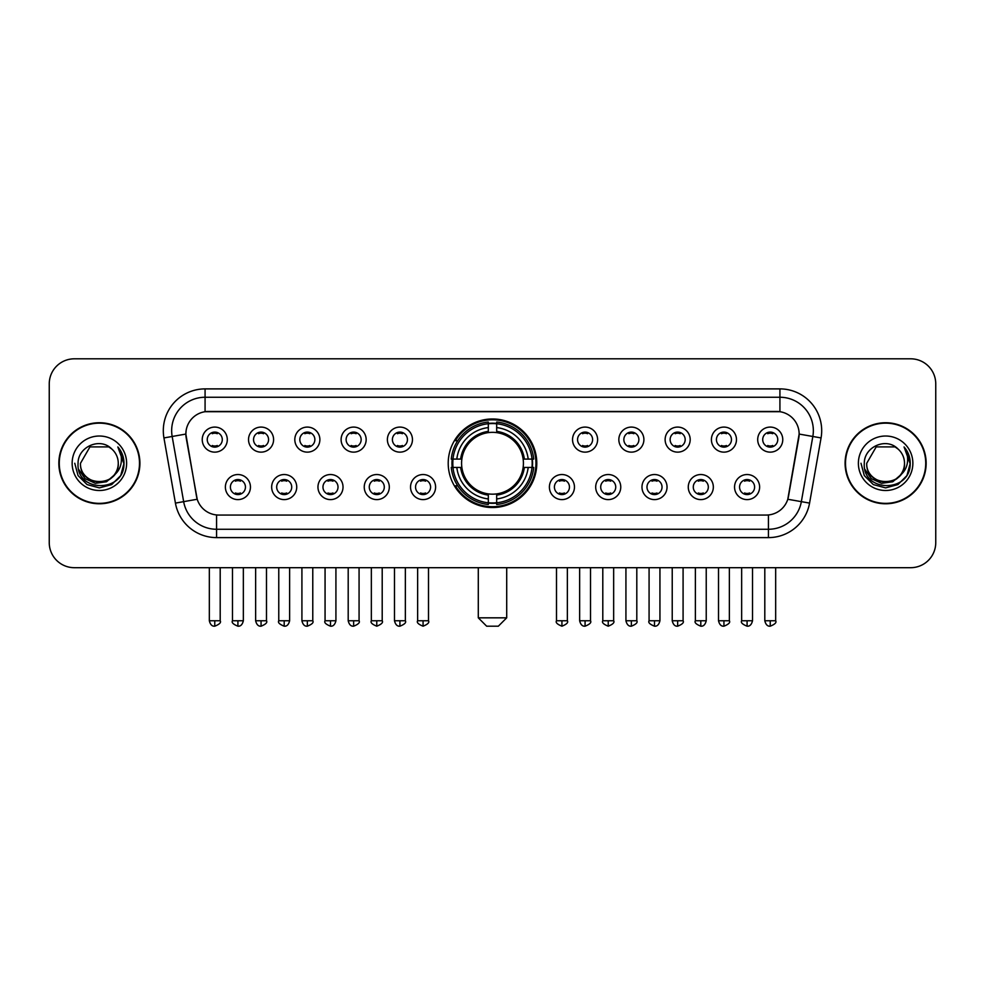 <?xml version="1.0" encoding="UTF-8"?>
<svg xmlns="http://www.w3.org/2000/svg" width="985" height="985" viewBox="0 0 985 985"><rect width="100%" height="100%" fill="white"/><g stroke="black" fill="none" stroke-linecap="round" stroke-linejoin="round"><path stroke-width="1.48" d="M448.212 463.258A44.288 44.288 0 0 0 492.5 507.534A44.288 44.288 0 0 0 536.788 463.258A44.288 44.288 0 0 0 492.5 418.97A44.288 44.288 0 0 0 448.212 463.258M296.731 487.07A12.534 12.534 0 0 1 284.197 499.604A12.534 12.534 0 0 1 271.663 487.07A12.534 12.534 0 0 1 284.197 474.536A12.534 12.534 0 0 1 296.731 487.07M276.686 487.07A7.523 7.523 0 0 0 284.197 494.593A7.523 7.523 0 0 0 291.72 487.07A7.523 7.523 0 0 0 284.197 479.547A7.523 7.523 0 0 0 276.686 487.07M343.026 487.07A12.534 12.534 0 0 1 330.492 499.604A12.534 12.534 0 0 1 317.958 487.07A12.534 12.534 0 0 1 330.492 474.536A12.534 12.534 0 0 1 343.026 487.07M322.969 487.07A7.523 7.523 0 0 0 330.492 494.593A7.523 7.523 0 0 0 338.015 487.07A7.523 7.523 0 0 0 330.492 479.547A7.523 7.523 0 0 0 322.969 487.07M389.309 487.07A12.534 12.534 0 0 1 376.775 499.604A12.534 12.534 0 0 1 364.241 487.07A12.534 12.534 0 0 1 376.775 474.536A12.534 12.534 0 0 1 389.309 487.07M369.264 487.07A7.523 7.523 0 0 0 376.775 494.593A7.523 7.523 0 0 0 384.298 487.07A7.523 7.523 0 0 0 376.775 479.547A7.523 7.523 0 0 0 369.264 487.07M435.604 487.07A12.534 12.534 0 0 1 423.07 499.604A12.534 12.534 0 0 1 410.536 487.07A12.534 12.534 0 0 1 423.07 474.536A12.534 12.534 0 0 1 435.604 487.07M415.547 487.07A7.523 7.523 0 0 0 423.07 494.593A7.523 7.523 0 0 0 430.593 487.07A7.523 7.523 0 0 0 423.07 479.547A7.523 7.523 0 0 0 415.547 487.07M574.464 487.07A12.534 12.534 0 0 1 561.93 499.604A12.534 12.534 0 0 1 549.396 487.07A12.534 12.534 0 0 1 561.93 474.536A12.534 12.534 0 0 1 574.464 487.07M554.407 487.07A7.523 7.523 0 0 0 561.93 494.593A7.523 7.523 0 0 0 569.453 487.07A7.523 7.523 0 0 0 561.93 479.547A7.523 7.523 0 0 0 554.407 487.07M620.759 487.07A12.534 12.534 0 0 1 608.225 499.604A12.534 12.534 0 0 1 595.691 487.07A12.534 12.534 0 0 1 608.225 474.536A12.534 12.534 0 0 1 620.759 487.07M600.702 487.07A7.523 7.523 0 0 0 608.225 494.593A7.523 7.523 0 0 0 615.736 487.07A7.523 7.523 0 0 0 608.225 479.547A7.523 7.523 0 0 0 600.702 487.07M667.042 487.07A12.534 12.534 0 0 1 654.508 499.604A12.534 12.534 0 0 1 641.974 487.07A12.534 12.534 0 0 1 654.508 474.536A12.534 12.534 0 0 1 667.042 487.07M646.985 487.07A7.523 7.523 0 0 0 654.508 494.593A7.523 7.523 0 0 0 662.031 487.07A7.523 7.523 0 0 0 654.508 479.547A7.523 7.523 0 0 0 646.985 487.07M713.337 487.07A12.534 12.534 0 0 1 700.803 499.604A12.534 12.534 0 0 1 688.269 487.07A12.534 12.534 0 0 1 700.803 474.536A12.534 12.534 0 0 1 713.337 487.07M693.28 487.07A7.523 7.523 0 0 0 700.803 494.593A7.523 7.523 0 0 0 708.313 487.07A7.523 7.523 0 0 0 700.803 479.547A7.523 7.523 0 0 0 693.28 487.07M759.62 487.07A12.534 12.534 0 0 1 747.086 499.604A12.534 12.534 0 0 1 734.551 487.07A12.534 12.534 0 0 1 747.086 474.536A12.534 12.534 0 0 1 759.62 487.07M739.563 487.07A7.523 7.523 0 0 0 747.086 494.593A7.523 7.523 0 0 0 754.608 487.07A7.523 7.523 0 0 0 747.086 479.547A7.523 7.523 0 0 0 739.563 487.07M250.449 487.07A12.534 12.534 0 0 1 237.914 499.604A12.534 12.534 0 0 1 225.38 487.07A12.534 12.534 0 0 1 237.914 474.536A12.534 12.534 0 0 1 250.449 487.07M230.392 487.07A7.523 7.523 0 0 0 237.914 494.593A7.523 7.523 0 0 0 245.437 487.07A7.523 7.523 0 0 0 237.914 479.547A7.523 7.523 0 0 0 230.392 487.07M273.596 439.606A12.534 12.534 0 0 1 261.062 452.14A12.534 12.534 0 0 1 248.528 439.606A12.534 12.534 0 0 1 261.062 427.084A12.534 12.534 0 0 1 273.596 439.606M253.539 439.606A7.523 7.523 0 0 0 261.062 447.128A7.523 7.523 0 0 0 268.573 439.606A7.523 7.523 0 0 0 261.062 432.095A7.523 7.523 0 0 0 253.539 439.606M319.879 439.606A12.534 12.534 0 0 1 307.345 452.14A12.534 12.534 0 0 1 294.81 439.606A12.534 12.534 0 0 1 307.345 427.084A12.534 12.534 0 0 1 319.879 439.606M299.822 439.606A7.523 7.523 0 0 0 307.345 447.128A7.523 7.523 0 0 0 314.868 439.606A7.523 7.523 0 0 0 307.345 432.095A7.523 7.523 0 0 0 299.822 439.606M366.161 439.606A12.534 12.534 0 0 1 353.64 452.14A12.534 12.534 0 0 1 341.106 439.606A12.534 12.534 0 0 1 353.64 427.084A12.534 12.534 0 0 1 366.161 439.606M346.117 439.606A7.523 7.523 0 0 0 353.64 447.128A7.523 7.523 0 0 0 361.15 439.606A7.523 7.523 0 0 0 353.64 432.095A7.523 7.523 0 0 0 346.117 439.606M412.456 439.606A12.534 12.534 0 0 1 399.922 452.14A12.534 12.534 0 0 1 387.388 439.606A12.534 12.534 0 0 1 399.922 427.084A12.534 12.534 0 0 1 412.456 439.606M392.399 439.606A7.523 7.523 0 0 0 399.922 447.128A7.523 7.523 0 0 0 407.445 439.606A7.523 7.523 0 0 0 399.922 432.095A7.523 7.523 0 0 0 392.399 439.606M597.612 439.606A12.534 12.534 0 0 1 585.078 452.14A12.534 12.534 0 0 1 572.544 439.606A12.534 12.534 0 0 1 585.078 427.084A12.534 12.534 0 0 1 597.612 439.606M577.555 439.606A7.523 7.523 0 0 0 585.078 447.128A7.523 7.523 0 0 0 592.601 439.606A7.523 7.523 0 0 0 585.078 432.095A7.523 7.523 0 0 0 577.555 439.606M643.894 439.606A12.534 12.534 0 0 1 631.36 452.14A12.534 12.534 0 0 1 618.839 439.606A12.534 12.534 0 0 1 631.36 427.084A12.534 12.534 0 0 1 643.894 439.606M623.85 439.606A7.523 7.523 0 0 0 631.36 447.128A7.523 7.523 0 0 0 638.883 439.606A7.523 7.523 0 0 0 631.36 432.095A7.523 7.523 0 0 0 623.85 439.606M690.189 439.606A12.534 12.534 0 0 1 677.655 452.14A12.534 12.534 0 0 1 665.121 439.606A12.534 12.534 0 0 1 677.655 427.084A12.534 12.534 0 0 1 690.189 439.606M670.132 439.606A7.523 7.523 0 0 0 677.655 447.128A7.523 7.523 0 0 0 685.178 439.606A7.523 7.523 0 0 0 677.655 432.095A7.523 7.523 0 0 0 670.132 439.606M736.472 439.606A12.534 12.534 0 0 1 723.938 452.14A12.534 12.534 0 0 1 711.404 439.606A12.534 12.534 0 0 1 723.938 427.084A12.534 12.534 0 0 1 736.472 439.606M716.427 439.606A7.523 7.523 0 0 0 723.938 447.128A7.523 7.523 0 0 0 731.461 439.606A7.523 7.523 0 0 0 723.938 432.095A7.523 7.523 0 0 0 716.427 439.606M782.767 439.606A12.534 12.534 0 0 1 770.233 452.14A12.534 12.534 0 0 1 757.699 439.606A12.534 12.534 0 0 1 770.233 427.084A12.534 12.534 0 0 1 782.767 439.606M762.71 439.606A7.523 7.523 0 0 0 770.233 447.128A7.523 7.523 0 0 0 777.756 439.606A7.523 7.523 0 0 0 770.233 432.095A7.523 7.523 0 0 0 762.71 439.606M227.301 439.606A12.534 12.534 0 0 1 214.767 452.14A12.534 12.534 0 0 1 202.233 439.606A12.534 12.534 0 0 1 214.767 427.084A12.534 12.534 0 0 1 227.301 439.606M207.244 439.606A7.523 7.523 0 0 0 214.767 447.128A7.523 7.523 0 0 0 222.29 439.606A7.523 7.523 0 0 0 214.767 432.095A7.523 7.523 0 0 0 207.244 439.606M175.428 503.101L163.941 437.931A41.776 41.776 0 0 1 205.077 388.89L779.923 388.89A41.776 41.776 0 0 1 821.059 437.931L809.571 503.101A41.776 41.776 0 0 1 768.435 537.613L216.565 537.613A41.776 41.776 0 0 1 175.428 503.101L197.209 499.26L186.202 437.931A22.556 22.556 0 0 1 208.414 411.459L776.586 411.459A22.556 22.556 0 0 1 798.798 437.931L788.48 496.415A22.556 22.556 0 0 1 766.268 515.057L218.732 515.057A22.556 22.556 0 0 1 196.52 496.415L185.857 434.065L172.166 436.478A33.416 33.416 0 0 1 205.077 397.25L779.923 397.25A33.416 33.416 0 0 1 812.834 436.478L801.347 501.648A33.416 33.416 0 0 1 768.435 529.265L216.565 529.265A33.416 33.416 0 0 1 183.653 501.648L172.166 436.478A33.416 33.416 0 0 1 171.661 430.667M452.189 467.432A40.52 40.52 0 0 1 452.189 459.084M58.854 463.258A40.52 40.52 0 0 0 99.386 503.778A40.52 40.52 0 0 0 139.907 463.258A40.52 40.52 0 0 0 99.386 422.737A40.52 40.52 0 0 0 58.854 463.258M845.093 463.258A40.52 40.52 0 0 0 885.613 503.778A40.52 40.52 0 0 0 926.146 463.258A40.52 40.52 0 0 0 885.613 422.737A40.52 40.52 0 0 0 845.093 463.258M205.077 388.89L205.077 411.705L779.923 411.705L779.923 388.89M185.857 434.016L186.103 430.667M766.268 515.057L218.732 515.057M821.059 437.931L799.143 434.065L787.791 499.26L809.571 503.101M788.48 496.415L788.345 497.129M196.655 497.129L196.52 496.415M935.75 383.879A25.068 25.068 0 0 0 910.682 358.811L74.318 358.811A25.068 25.068 0 0 0 49.25 383.879L49.25 542.637A25.068 25.068 0 0 0 74.318 567.692L910.682 567.692A25.068 25.068 0 0 0 935.75 542.637L935.75 383.879L935.75 542.637M49.25 383.879L49.25 542.637M910.682 358.811L74.318 358.811M74.318 567.692L910.682 567.692M139.488 463.258A40.102 40.102 0 0 0 99.386 423.156A40.102 40.102 0 0 0 59.272 463.258A40.102 40.102 0 0 0 99.386 503.36A40.102 40.102 0 0 0 139.488 463.258M115.06 474.376L106.528 481.751L95.36 483.315L85.079 478.661L78.652 469.377M118.262 463.258C119.419 487.612 79.342 487.612 80.499 463.258L89.943 446.907L108.818 446.907L111.748 448.988C100.162 436.848 77.852 446.845 78.061 463.258C75.944 492.401 123.199 493.165 123.962 464.674L124.011 463.258C123.938 457.065 121.881 451.623 117.831 446.944C120.909 451.992 121.992 457.434 121.081 463.258C120.195 468.207 117.794 472.258 113.854 475.386A18.887 18.887 0 0 0 118.262 463.258C119.419 487.612 79.342 487.612 80.499 463.258L89.943 446.907L108.818 446.907L111.748 448.988L108.818 446.907L89.943 446.907L80.499 463.258C79.342 487.612 119.419 487.612 118.262 463.258A18.887 18.887 0 0 0 111.748 448.988M113.854 475.386C103.831 488.942 79.514 480.274 80.499 463.258M72.139 463.258A27.235 27.235 0 0 0 99.386 490.493A27.235 27.235 0 0 0 126.622 463.258A27.235 27.235 0 0 0 99.386 436.023A27.235 27.235 0 0 0 72.139 463.258M117.831 446.944L123.999 463.972L122.854 455.796L123.999 463.972L122.854 455.796L123.999 463.972L118.015 447.153L123.999 463.972L118.015 447.153L124.011 463.258L120.712 475.57L111.699 484.583L99.386 487.883L87.074 484.583L78.049 475.57L74.761 463.258M118.015 447.153L123.999 463.984M925.728 463.258A40.102 40.102 0 0 0 885.613 423.156A40.102 40.102 0 0 0 845.512 463.258A40.102 40.102 0 0 0 885.613 503.36A40.102 40.102 0 0 0 925.728 463.258M901.287 474.376L892.767 481.751L881.587 483.315L871.306 478.661L864.892 469.377M904.501 463.258C905.658 487.612 865.581 487.612 866.738 463.258L876.182 446.907L895.057 446.907L897.988 448.988C886.401 436.848 864.091 446.845 864.301 463.258C862.17 492.401 909.438 493.165 910.202 464.674L910.238 463.258C910.177 457.065 908.108 451.623 904.058 446.944C907.148 451.992 908.232 457.434 907.32 463.258C906.434 468.207 904.021 472.258 900.093 475.386A18.887 18.887 0 0 0 904.501 463.258C905.658 487.612 865.581 487.612 866.738 463.258L876.182 446.907L895.057 446.907L897.988 448.988L895.057 446.907L876.182 446.907L866.738 463.258C865.581 487.612 905.658 487.612 904.501 463.258A18.887 18.887 0 0 0 897.988 448.988M900.093 475.386C890.058 488.942 865.753 480.274 866.738 463.258M858.378 463.258A27.235 27.235 0 0 0 885.613 490.493A27.235 27.235 0 0 0 912.861 463.258A27.235 27.235 0 0 0 885.613 436.023A27.235 27.235 0 0 0 858.378 463.258M904.058 446.944L910.238 463.972L909.081 455.796L910.238 463.972L909.081 455.796L910.238 463.972L904.242 447.153L910.238 463.972L904.242 447.153L910.238 463.258L906.951 475.57L897.926 484.583L885.613 487.883L873.301 484.583L864.288 475.57L860.988 463.258M904.242 447.153L910.238 463.984M498.348 626.189L486.652 626.189L478.291 617.829L506.709 617.829L498.348 626.189M523.134 467.432A30.917 30.917 0 0 0 496.674 432.624L496.674 432.624A30.917 30.917 0 0 0 461.866 467.432A30.917 30.917 0 0 0 523.134 467.432L524.365 467.432L523.134 467.432A30.917 30.917 0 0 1 496.674 493.891L496.674 498.939A35.928 35.928 0 0 0 528.182 467.432L533.735 467.432A41.444 41.444 0 0 1 496.674 504.492L496.674 502.806A39.769 39.769 0 0 0 532.048 467.432M453.038 467.432A39.683 39.683 0 0 1 453.038 459.084M496.674 423.784A39.683 39.683 0 0 0 488.326 423.784M531.962 459.084A39.683 39.683 0 0 1 531.962 467.432M533.735 459.084A41.444 41.444 0 0 0 496.674 422.023L496.674 423.71A39.769 39.769 0 0 1 532.048 459.084L533.735 459.084M451.265 467.432A41.444 41.444 0 0 0 488.326 504.492L488.326 502.806A39.769 39.769 0 0 1 452.952 467.432L451.265 467.432M532.048 459.084L528.182 459.084A35.928 35.928 0 0 0 496.674 427.576L496.674 423.71M496.674 502.806L496.674 498.939M452.952 467.432L456.818 467.432A35.928 35.928 0 0 0 488.326 498.939L488.326 502.806M496.674 427.576L496.674 431.393A32.136 32.136 0 0 1 524.365 459.084L528.182 459.084M528.182 467.432L524.365 467.432A32.136 32.136 0 0 1 496.674 495.123M488.326 498.939L488.326 493.891A30.917 30.917 0 0 1 461.866 467.432L456.818 467.432M523.134 459.084L524.365 459.084M496.674 502.719A39.683 39.683 0 0 1 488.326 502.719M488.326 422.023A41.444 41.444 0 0 0 451.265 459.084L452.952 459.084A39.769 39.769 0 0 1 488.326 423.71L488.326 422.023M488.326 423.71L488.326 427.576A35.928 35.928 0 0 0 456.818 459.084L452.952 459.084M488.326 432.575L488.326 427.576M456.818 459.084L460.635 459.084A32.136 32.136 0 0 1 488.326 431.393M488.326 493.891L488.326 495.123A32.136 32.136 0 0 1 460.635 467.432M457.742 440.701L455.365 440.701A43.451 43.451 0 0 1 535.951 463.258A43.451 43.451 0 0 1 455.365 485.814L457.742 485.814M212.268 446.697L212.268 445.515A6.415 6.415 0 0 0 217.279 445.515L217.279 446.697M217.279 432.526L217.279 433.708A6.415 6.415 0 0 0 212.268 433.708L212.268 432.526M258.55 446.697L258.55 445.515A6.415 6.415 0 0 0 263.561 445.515L263.561 446.697M263.561 432.526L263.561 433.708A6.415 6.415 0 0 0 258.55 433.708L258.55 432.526M304.845 446.697L304.845 445.515A6.415 6.415 0 0 0 309.856 445.515L309.856 446.697M309.856 432.526L309.856 433.708A6.415 6.415 0 0 0 304.845 433.708L304.845 432.526M351.128 446.697L351.128 445.515A6.415 6.415 0 0 0 356.139 445.515L356.139 446.697M356.139 432.526L356.139 433.708A6.415 6.415 0 0 0 351.128 433.708L351.128 432.526M397.411 446.697L397.411 445.515A6.415 6.415 0 0 0 402.434 445.515L402.434 446.697M402.434 432.526L402.434 433.708A6.415 6.415 0 0 0 397.411 433.708L397.411 432.526M582.566 446.697L582.566 445.515A6.415 6.415 0 0 0 587.589 445.515L587.589 446.697M587.589 432.526L587.589 433.708A6.415 6.415 0 0 0 582.566 433.708L582.566 432.526M628.861 446.697L628.861 445.515A6.415 6.415 0 0 0 633.872 445.515L633.872 446.697M633.872 432.526L633.872 433.708A6.415 6.415 0 0 0 628.861 433.708L628.861 432.526M675.144 446.697L675.144 445.515A6.415 6.415 0 0 0 680.155 445.515L680.155 446.697M680.155 432.526L680.155 433.708A6.415 6.415 0 0 0 675.144 433.708L675.144 432.526M721.439 446.697L721.439 445.515A6.415 6.415 0 0 0 726.45 445.515L726.45 446.697M726.45 432.526L726.45 433.708A6.415 6.415 0 0 0 721.439 433.708L721.439 432.526M767.721 446.697L767.721 445.515A6.415 6.415 0 0 0 772.732 445.515L772.732 446.697M772.732 432.526L772.732 433.708A6.415 6.415 0 0 0 767.721 433.708L767.721 432.526M235.403 494.162L235.403 492.968A6.415 6.415 0 0 0 240.414 492.968L240.414 494.162M240.414 479.978L240.414 481.173A6.415 6.415 0 0 0 235.403 481.173L235.403 479.978M281.698 494.162L281.698 492.968A6.415 6.415 0 0 0 286.709 492.968L286.709 494.162M286.709 479.978L286.709 481.173A6.415 6.415 0 0 0 281.698 481.173L281.698 479.978M327.98 494.162L327.98 492.968A6.415 6.415 0 0 0 332.992 492.968L332.992 494.162M332.992 479.978L332.992 481.173A6.415 6.415 0 0 0 327.98 481.173L327.98 479.978M374.275 494.162L374.275 492.968A6.415 6.415 0 0 0 379.287 492.968L379.287 494.162M379.287 479.978L379.287 481.173A6.415 6.415 0 0 0 374.275 481.173L374.275 479.978M420.558 494.162L420.558 492.968A6.415 6.415 0 0 0 425.569 492.968L425.569 494.162M425.569 479.978L425.569 481.173A6.415 6.415 0 0 0 420.558 481.173L420.558 479.978M559.431 494.162L559.431 492.968A6.415 6.415 0 0 0 564.442 492.968L564.442 494.162M564.442 479.978L564.442 481.173A6.415 6.415 0 0 0 559.431 481.173L559.431 479.978M605.713 494.162L605.713 492.968A6.415 6.415 0 0 0 610.725 492.968L610.725 494.162M610.725 479.978L610.725 481.173A6.415 6.415 0 0 0 605.713 481.173L605.713 479.978M652.008 494.162L652.008 492.968A6.415 6.415 0 0 0 657.02 492.968L657.02 494.162M657.02 479.978L657.02 481.173A6.415 6.415 0 0 0 652.008 481.173L652.008 479.978M698.291 494.162L698.291 492.968A6.415 6.415 0 0 0 703.302 492.968L703.302 494.162M703.302 479.978L703.302 481.173A6.415 6.415 0 0 0 698.291 481.173L698.291 479.978M744.586 494.162L744.586 492.968A6.415 6.415 0 0 0 749.597 492.968L749.597 494.162M749.597 479.978L749.597 481.173A6.415 6.415 0 0 0 744.586 481.173L744.586 479.978M768.435 514.958L768.435 537.613M216.565 537.613L216.565 514.958M163.941 437.931L172.166 436.478M488.326 503.101A40.065 40.065 0 0 0 496.674 503.101M532.343 467.432A40.065 40.065 0 0 0 532.343 459.084M496.674 423.415A40.065 40.065 0 0 0 488.326 423.415M214.767 620.759L209.337 620.759C210.285 624.625 212.095 626.435 214.767 626.189L214.767 620.759L220.197 620.759L220.197 567.692M261.062 620.759L255.632 620.759C256.58 624.625 258.39 626.435 261.062 626.189L261.062 620.759L266.492 620.759L266.492 567.692M307.345 620.759L301.915 620.759C302.863 624.625 304.673 626.435 307.345 626.189L307.345 620.759L312.774 620.759L312.774 567.692M353.64 620.759L348.197 620.759C349.146 624.625 350.968 626.435 353.64 626.189L353.64 620.759L359.069 620.759L359.069 567.692M399.922 620.759L394.492 620.759C395.441 624.625 397.25 626.435 399.922 626.189L399.922 620.759L405.352 620.759L405.352 567.692M585.078 620.759L579.648 620.759C580.596 624.625 582.406 626.435 585.078 626.189L585.078 620.759L590.508 620.759L590.508 567.692M631.36 620.759L625.931 620.759C626.879 624.625 628.689 626.435 631.36 626.189L631.36 620.759L636.803 620.759L636.803 567.692M677.655 620.759L672.226 620.759C673.174 624.625 674.984 626.435 677.655 626.189L677.655 620.759L683.085 620.759L683.085 567.692M723.938 620.759L718.508 620.759C719.456 624.625 721.266 626.435 723.938 626.189L723.938 620.759L729.368 620.759L729.368 567.692M770.233 620.759L764.803 620.759C765.751 624.625 767.561 626.435 770.233 626.189L770.233 620.759L775.663 620.759L775.663 567.692M237.914 620.759L232.485 620.759C231.376 622.495 233.186 624.305 237.914 626.189L237.914 620.759L243.344 620.759L243.344 567.692M284.197 620.759L278.767 620.759C277.671 622.495 279.481 624.305 284.197 626.189L284.197 620.759L289.627 620.759L289.627 567.692M330.492 620.759L325.062 620.759C323.954 622.495 325.764 624.305 330.492 626.189L330.492 620.759L335.922 620.759L335.922 567.692M376.775 620.759L371.345 620.759C370.249 622.495 372.059 624.305 376.775 626.189L376.775 620.759L382.205 620.759L382.205 567.692M423.07 620.759L417.64 620.759C416.532 622.495 418.342 624.305 423.07 626.189L423.07 620.759L428.5 620.759L428.5 567.692M561.93 620.759L556.5 620.759C555.405 622.495 557.214 624.305 561.93 626.189L561.93 620.759L567.36 620.759L567.36 567.692M608.225 620.759L602.795 620.759C601.687 622.495 603.497 624.305 608.225 626.189L608.225 620.759L613.655 620.759L613.655 567.692M654.508 620.759L649.078 620.759C647.982 622.495 649.792 624.305 654.508 626.189L654.508 620.759L659.938 620.759L659.938 567.692M700.803 620.759L695.373 620.759C694.265 622.495 696.075 624.305 700.803 626.189L700.803 620.759L706.233 620.759L706.233 567.692M747.086 620.759L741.656 620.759C740.56 622.495 742.37 624.305 747.086 626.189L747.086 620.759L752.515 620.759L752.515 567.692M506.709 567.692L506.709 617.829M478.291 567.692L478.291 617.829M209.337 620.759L209.337 567.692M220.197 620.759C221.305 622.495 219.495 624.305 214.767 626.189M255.632 620.759L255.632 567.692M266.492 620.759C267.588 622.495 265.778 624.305 261.062 626.189M301.915 620.759L301.915 567.692M312.774 620.759C313.883 622.495 312.073 624.305 307.345 626.189M348.197 620.759L348.197 567.692M359.069 620.759C360.165 622.495 358.355 624.305 353.64 626.189M394.492 620.759L394.492 567.692M405.352 620.759C406.46 622.495 404.65 624.305 399.922 626.189M579.648 620.759L579.648 567.692M590.508 620.759C591.616 622.495 589.806 624.305 585.078 626.189M625.931 620.759L625.931 567.692M636.803 620.759C637.898 622.495 636.088 624.305 631.36 626.189M672.226 620.759L672.226 567.692M683.085 620.759C684.181 622.495 682.371 624.305 677.655 626.189M718.508 620.759L718.508 567.692M729.368 620.759C730.476 622.495 728.666 624.305 723.938 626.189M764.803 620.759L764.803 567.692M775.663 620.759C776.759 622.495 774.949 624.305 770.233 626.189M232.485 620.759L232.485 567.692M243.344 620.759C242.396 624.625 240.586 626.435 237.914 626.189M278.767 620.759L278.767 567.692M289.627 620.759C288.679 624.625 286.869 626.435 284.197 626.189M325.062 620.759L325.062 567.692M335.922 620.759C334.974 624.625 333.164 626.435 330.492 626.189M371.345 620.759L371.345 567.692M382.205 620.759C383.313 622.495 381.503 624.305 376.775 626.189M417.64 620.759L417.64 567.692M428.5 620.759C429.595 622.495 427.785 624.305 423.07 626.189M556.5 620.759L556.5 567.692M567.36 620.759C568.468 622.495 566.658 624.305 561.93 626.189M602.795 620.759L602.795 567.692M613.655 620.759C614.751 622.495 612.941 624.305 608.225 626.189M649.078 620.759L649.078 567.692M659.938 620.759C658.99 624.625 657.18 626.435 654.508 626.189M695.373 620.759L695.373 567.692M706.233 620.759C705.285 624.625 703.475 626.435 700.803 626.189M741.656 620.759L741.656 567.692M752.515 620.759C751.567 624.625 749.757 626.435 747.086 626.189"/></g></svg>
